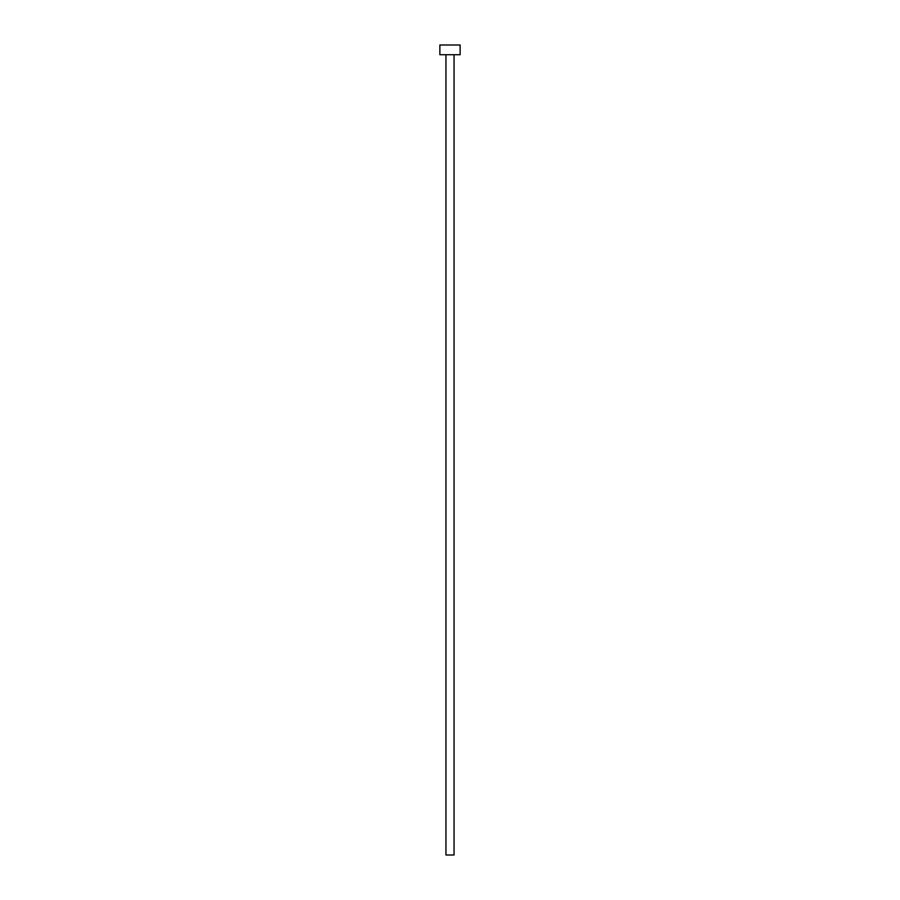 <?xml version="1.0" encoding="UTF-8"?>
<svg xmlns="http://www.w3.org/2000/svg" width="900" height="900" viewBox="0 0 900 900"><rect width="100%" height="100%" fill="white"/><g stroke="black" fill="none" stroke-linecap="round" stroke-linejoin="round"><path stroke-width="1.35" d="M445.95 54.72L445.95 855L454.05 855L454.05 54.72L454.05 855L445.95 855L445.95 54.72M439.875 45L439.875 54.72L460.125 54.72L460.125 45L439.875 45L439.875 54.72L460.125 54.72L460.125 45L439.875 45"/></g></svg>
